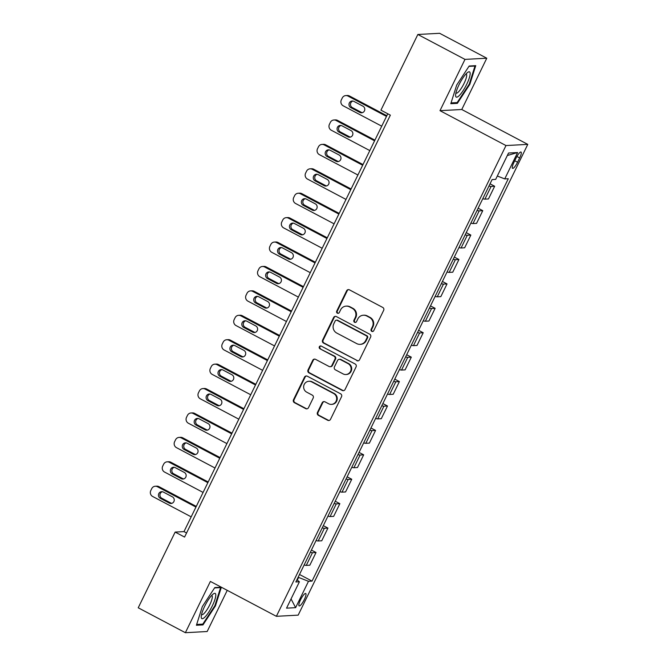 <?xml version="1.0" encoding="UTF-8"?>
<svg xmlns="http://www.w3.org/2000/svg" width="666" height="666" viewBox="0 0 666 666"><rect width="100%" height="100%" fill="white"/><g stroke="black" fill="none" stroke-linecap="round" stroke-linejoin="round"><path stroke-width="1" d="M371.778 331.368A1.507 1.449 -93.1 0 0 373.726 330.711L383.666 310.339A2.156 2.073 -93.1 0 0 382.75 307.442L349.434 289.835A2.156 2.073 -93.1 0 0 346.645 290.767L336.713 311.147A1.507 1.449 -93.1 0 0 338.087 313.336A1.507 1.449 -93.1 0 0 339.302 312.512L340.592 309.873A6.885 6.635 -93.1 0 1 349.5 306.868L352.281 308.341A6.885 6.635 -93.1 0 1 355.211 317.607L353.921 320.246A1.507 1.449 -93.1 0 0 355.303 322.436A1.507 1.449 -93.1 0 0 356.518 321.611L357.8 318.972A6.885 6.635 -93.1 0 1 366.716 315.967L369.497 317.441A6.885 6.635 -93.1 0 1 372.427 326.706L371.137 329.345A1.507 1.449 -93.1 0 0 371.778 331.368M363.353 315.226L363.944 315.193A6.885 6.635 -93.1 0 1 367.307 315.942L370.08 317.407A6.885 6.635 -93.1 0 1 373.01 326.673L371.728 329.312A1.507 1.449 -93.1 0 0 372.81 331.485M348.676 289.602A2.156 2.073 -93.1 0 0 347.236 290.742L337.304 311.114A1.507 1.449 -93.1 0 0 338.378 313.286M346.145 306.127L346.728 306.094A6.885 6.635 -93.1 0 1 350.091 306.843L352.872 308.308A6.885 6.635 -93.1 0 1 355.802 317.574L354.512 320.213A1.507 1.449 -93.1 0 0 355.594 322.386M304.32 599.591A7.018 1.632 117.9 0 0 305.711 593.489A7.018 1.632 117.9 0 0 300.549 599.8A7.018 1.632 117.9 0 0 299.151 605.902A7.018 1.632 117.9 0 0 304.32 599.591M317.457 412.445A2.156 2.073 -93.1 0 0 318.373 415.343L327.714 420.279A2.156 2.073 -93.1 0 0 330.502 419.339L341.533 396.72A2.156 2.073 -93.1 0 0 340.617 393.822L307.309 376.207A2.156 2.073 -93.1 0 0 304.52 377.147L293.481 399.775A2.156 2.073 -93.1 0 0 294.397 402.672L305.694 408.633A2.156 2.073 -93.1 0 0 308.475 407.7L313.195 398.018A2.156 2.073 -93.1 0 0 312.279 395.121L306.685 392.157A5.761 5.544 -93.1 0 1 308.874 381.277A5.761 5.544 -93.1 0 1 311.688 381.901L333.624 393.498A5.761 5.544 -93.1 0 1 331.427 404.379A5.761 5.544 -93.1 0 1 328.621 403.754L324.958 401.823A2.156 2.073 -93.1 0 0 322.178 402.764L317.457 412.445L318.04 412.412A2.156 2.073 -93.1 0 0 318.956 415.309L328.305 420.246A2.156 2.073 -93.1 0 0 329.062 420.471M210.381 581.426L185.373 632.7L138.228 607.783L175.15 532.084L184.574 537.071L390.359 115.151L380.935 110.165L417.848 34.474L464.993 59.391L439.985 110.664L505.977 145.554L276.373 616.316L210.381 581.426M356.801 360.647A2.156 2.073 -93.1 0 0 359.582 359.715L370.621 337.088A2.156 2.073 -93.1 0 0 369.705 334.19L336.388 316.583A2.156 2.073 -93.1 0 0 333.599 317.515L322.569 340.143A2.156 2.073 -93.1 0 0 323.485 343.04L357.392 360.622A2.156 2.073 -93.1 0 0 358.142 360.847M356.077 366.899L345.046 389.527A2.156 2.073 -93.1 0 1 342.257 390.467L308.941 372.852A2.156 2.073 -93.1 0 1 308.025 369.955L312.745 360.273A2.156 2.073 -93.1 0 1 315.534 359.332L329.046 366.475A2.156 2.073 -93.1 0 0 331.835 365.542L334.965 359.116A2.156 2.073 -93.1 0 0 334.049 356.218L319.98 348.784A1.507 1.449 -93.1 0 1 320.554 345.937A1.507 1.449 -93.1 0 1 321.295 346.104L355.161 364.002A2.156 2.073 -93.1 0 1 356.077 366.899M516.017 158.142L513.919 162.437A6.802 1.582 117.9 0 0 512.57 168.348A6.802 1.582 117.9 0 0 517.574 162.238L519.663 157.942A6.802 1.582 117.9 0 0 521.02 152.031A6.802 1.582 117.9 0 0 516.017 158.142M505.977 145.554L527.772 144.38L298.168 615.143L276.373 616.316M507.325 155.503L517.599 152.539L508.533 153.03L495.671 179.395L492.107 179.587L295.846 581.976L299.409 581.784L296.911 579.803M517.599 152.539L504.736 178.913L497.319 176.015M299.5 574.483L312.046 581.11L508.3 178.721L504.736 178.913M312.046 581.11L308.483 581.301L295.621 607.667L286.546 608.158L299.409 581.784M439.985 110.664L461.771 109.499L486.779 58.217L464.993 59.391M486.779 58.217L439.643 33.3L417.848 34.474M185.373 632.7L207.159 631.526L227.248 590.342M461.771 109.499L527.772 144.38M387.77 113.778L183.983 531.61L175.15 532.084M297.286 580.103L298.584 577.439L298.168 577.222M186.572 532.983L183.983 531.61M490.043 183.808L494.663 186.255L491.1 186.447A8.775 1.182 -154 0 1 488.977 185.997M482.792 198.693A8.775 1.182 -154 0 0 484.906 199.142L488.469 198.951L494.663 186.255M478.138 208.225L482.758 210.664L479.195 210.864A8.775 1.182 -154 0 1 477.072 210.414M470.879 223.11A8.775 1.182 -154 0 0 473.002 223.56L476.565 223.368L482.758 210.664M466.225 232.642L470.845 235.081L467.282 235.273A8.775 1.182 -154 0 1 465.159 234.832M458.974 247.527A8.775 1.182 -154 0 0 461.088 247.977L464.652 247.785L470.845 235.081M454.32 257.059L458.941 259.499L455.377 259.69A8.775 1.182 -154 0 1 453.255 259.24M447.061 271.944A8.775 1.182 -154 0 0 449.184 272.394L452.747 272.203L458.941 259.499M442.407 281.477L447.028 283.916L443.464 284.107A8.775 1.182 -154 0 1 441.342 283.658M435.156 296.362A8.775 1.182 -154 0 0 437.271 296.811L440.834 296.62L447.028 283.916M430.502 305.894L435.123 308.333L431.56 308.525A8.775 1.182 -154 0 1 429.437 308.075M423.243 320.779A8.775 1.182 -154 0 0 425.366 321.22L428.929 321.029L435.123 308.333M418.589 330.311L423.21 332.75L419.647 332.942A8.775 1.182 -154 0 1 417.524 332.492M411.338 345.188A8.775 1.182 -154 0 0 413.453 345.637L417.016 345.446L423.21 332.75M406.685 354.728L411.305 357.167L407.742 357.359A8.775 1.182 -154 0 1 405.619 356.909M399.425 369.605A8.775 1.182 -154 0 0 401.548 370.055L405.111 369.863L411.305 357.167M394.772 379.145L399.392 381.585L395.829 381.776A8.775 1.182 -154 0 1 393.706 381.327M387.52 394.022A8.775 1.182 -154 0 0 389.635 394.472L393.198 394.28L399.392 381.585M382.867 403.563L387.487 406.002L383.924 406.193A8.775 1.182 -154 0 1 381.801 405.744M375.607 418.439A8.775 1.182 -154 0 0 377.73 418.889L381.293 418.698L387.487 406.002M370.954 427.98L375.574 430.419L372.011 430.611A8.775 1.182 -154 0 1 369.888 430.161M363.703 442.857A8.775 1.182 -154 0 0 365.817 443.306L369.38 443.115L375.574 430.419M359.049 452.397L363.669 454.836L360.106 455.028A8.775 1.182 -154 0 1 357.983 454.578M351.79 467.274A8.775 1.182 -154 0 0 353.912 467.723L357.476 467.532L363.669 454.836M347.136 476.814L351.756 479.254L348.193 479.445A8.775 1.182 -154 0 1 346.07 478.996M339.885 491.691A8.775 1.182 -154 0 0 341.999 492.141L345.562 491.949L351.756 479.254M335.231 501.232L339.851 503.671L336.288 503.862A8.775 1.182 -154 0 1 334.166 503.413M327.972 516.108A8.775 1.182 -154 0 0 330.095 516.558L333.658 516.366L339.851 503.671M323.318 525.649L327.938 528.088L324.375 528.28A8.775 1.182 -154 0 1 322.252 527.83M316.067 540.526A8.775 1.182 -154 0 0 318.181 540.975L321.745 540.784L327.938 528.088M311.413 550.066L316.034 552.505L312.471 552.697A8.775 1.182 -154 0 1 310.348 552.247M304.154 564.943A8.775 1.182 -154 0 0 306.277 565.392L309.84 565.201L316.034 552.505M298.584 577.439L308.483 581.301M295.621 607.667L291.05 598.917M456.701 85.04L450.79 103.713L457.351 103.363L469.83 84.332L475.74 65.659L469.172 66.017L456.701 85.04M221.32 587.212L214.802 587.562L202.322 606.584L196.412 625.257L202.98 624.908L215.451 605.877L221.353 587.229M469.28 84.041L469.83 84.332M455.994 102.647L457.351 103.363M201.623 624.192L202.98 624.908M214.902 605.585L215.451 605.877M335.631 316.35A2.156 2.073 -93.1 0 0 334.19 317.482L323.16 340.11A2.156 2.073 -93.1 0 0 324.076 343.007L357.392 360.622M366.999 337.829A1.507 1.449 -93.1 0 0 366.358 335.797L337.113 320.338A1.507 1.449 -93.1 0 0 335.165 320.995L333.808 323.776A6.885 6.635 -93.1 0 0 336.738 333.042L356.726 343.614A6.885 6.635 -93.1 0 0 365.642 340.609L366.999 337.829L367.59 337.795A1.507 1.449 -93.1 0 0 366.949 335.764L366.358 335.797M336.38 320.18L336.971 320.146A1.507 1.449 -93.1 0 1 337.704 320.304L366.949 335.764M360.09 344.355L360.681 344.322A6.885 6.635 -93.1 0 0 366.233 340.576L365.642 340.609M367.59 337.795L366.233 340.576M314.777 359.107A2.156 2.073 -93.1 0 0 313.336 360.239L308.616 369.93A2.156 2.073 -93.1 0 0 309.532 372.818L342.848 390.434A2.156 2.073 -93.1 0 0 343.598 390.659M330.095 366.708L330.686 366.683A2.156 2.073 -93.1 0 0 332.417 365.509L335.556 359.082A2.156 2.073 -93.1 0 0 334.64 356.185L319.98 348.784M320.854 345.954A1.507 1.449 -93.1 0 0 320.571 348.751M343.065 373.892A5.761 5.544 -93.1 0 0 350.999 369.963A5.761 5.544 -93.1 0 0 348.068 363.636L340.343 359.548A2.156 2.073 -93.1 0 0 337.554 360.489L334.424 366.908A2.156 2.073 -93.1 0 0 335.339 369.805L343.065 373.892M345.879 374.508L346.47 374.483A5.761 5.544 -93.1 0 0 348.659 363.603L348.068 363.636M339.294 359.315L339.876 359.282A2.156 2.073 -93.1 0 1 340.934 359.515L348.659 363.603M324.209 401.598A2.156 2.073 -93.1 0 0 322.769 402.73L318.04 412.412M331.427 404.379L332.018 404.345A5.761 5.544 -93.1 0 0 334.207 393.464L333.624 393.498M308.874 381.277L309.465 381.252A5.761 5.544 -93.1 0 1 312.279 381.868L334.207 393.464M306.551 375.982A2.156 2.073 -93.1 0 0 305.111 377.114L294.072 399.742A2.156 2.073 -93.1 0 0 294.988 402.639L306.277 408.608A2.156 2.073 -93.1 0 0 307.034 408.832M386.821 115.726L349.434 95.962A4.387 4.221 86.9 0 0 347.286 95.488L345.82 95.571A4.387 4.221 -93.1 0 0 342.282 97.952L341.325 99.908A4.387 4.221 -93.1 0 0 343.198 105.811L381.726 126.174M345.82 95.571A4.387 4.221 -93.1 0 1 347.96 96.046L386.488 116.408M352.913 101.057A3.513 3.38 -93.1 0 0 352.314 107.559L361.363 112.346A3.513 3.38 -93.1 0 0 362.337 112.679M350.84 107.642L359.89 112.421A3.513 3.38 -93.1 0 0 364.727 110.032A3.513 3.38 -93.1 0 0 362.937 106.177L353.887 101.39A3.513 3.38 -93.1 0 0 349.059 103.779A3.513 3.38 -93.1 0 0 350.84 107.642L352.314 107.559M374.908 140.143L337.52 120.379A4.387 4.221 86.9 0 0 335.381 119.905L333.907 119.988A4.387 4.221 -93.1 0 0 330.369 122.369L329.42 124.326A4.387 4.221 -93.1 0 0 331.285 130.228L369.813 150.591M333.907 119.988A4.387 4.221 -93.1 0 1 336.047 120.463L374.583 140.826M341.009 125.474A3.513 3.38 -93.1 0 0 340.401 131.976L349.459 136.763A3.513 3.38 -93.1 0 0 350.424 137.096M338.927 132.059L347.985 136.838A3.513 3.38 -93.1 0 0 352.814 134.449A3.513 3.38 -93.1 0 0 351.032 130.586L341.983 125.807A3.513 3.38 -93.1 0 0 337.146 128.197A3.513 3.38 -93.1 0 0 338.927 132.059L340.401 131.976M363.003 164.56L325.616 144.797A4.387 4.221 86.9 0 0 323.468 144.322L322.003 144.405A4.387 4.221 -93.1 0 0 318.465 146.786L317.507 148.743A4.387 4.221 -93.1 0 0 319.38 154.645L357.908 175.008M322.003 144.405A4.387 4.221 -93.1 0 1 324.142 144.872L362.67 165.243M329.096 149.892A3.513 3.38 -93.1 0 0 328.496 156.393L337.545 161.18A3.513 3.38 -93.1 0 0 338.519 161.513M327.023 156.477L336.072 161.255A3.513 3.38 -93.1 0 0 340.909 158.866A3.513 3.38 -93.1 0 0 339.119 155.003L330.07 150.225A3.513 3.38 -93.1 0 0 325.241 152.614A3.513 3.38 -93.1 0 0 327.023 156.477L328.496 156.393M351.09 188.977L313.703 169.214A4.387 4.221 86.9 0 0 311.563 168.739L310.09 168.823A4.387 4.221 -93.1 0 0 306.551 171.204L305.602 173.16A4.387 4.221 -93.1 0 0 307.467 179.062L345.995 199.425M310.09 168.823A4.387 4.221 -93.1 0 1 312.229 169.289L350.766 189.66M317.191 174.309A3.513 3.38 -93.1 0 0 316.583 180.811L325.641 185.598A3.513 3.38 -93.1 0 0 326.606 185.931M315.11 180.894L324.167 185.672A3.513 3.38 -93.1 0 0 328.996 183.283A3.513 3.38 -93.1 0 0 327.214 179.42L318.165 174.642A3.513 3.38 -93.1 0 0 313.328 177.031A3.513 3.38 -93.1 0 0 315.11 180.894L316.583 180.811M339.185 213.395L301.798 193.631A4.387 4.221 86.9 0 0 299.65 193.157L298.185 193.24A4.387 4.221 -93.1 0 0 294.647 195.621L293.689 197.577A4.387 4.221 -93.1 0 0 295.562 203.48L334.091 223.843M298.185 193.24A4.387 4.221 -93.1 0 1 300.324 193.706L338.852 214.077M305.278 198.726A3.513 3.38 -93.1 0 0 304.678 205.228L313.728 210.015A3.513 3.38 -93.1 0 0 314.702 210.348M303.205 205.303L312.254 210.09A3.513 3.38 -93.1 0 0 317.091 207.7A3.513 3.38 -93.1 0 0 315.301 203.838L306.252 199.059A3.513 3.38 -93.1 0 0 301.423 201.448A3.513 3.38 -93.1 0 0 303.205 205.303L304.678 205.228M459.44 95.38A14.252 3.322 117.9 0 0 468.847 79.279A14.252 3.322 117.9 0 0 467.732 72.378A14.252 3.322 117.9 0 0 466.333 73.593A14.252 3.322 117.9 0 0 455.602 95.313A14.252 3.322 117.9 0 0 459.44 95.38M455.935 92.965A10.798 2.514 117.9 0 0 456.127 93.123A10.798 2.514 117.9 0 0 458.558 91.825A10.798 2.514 117.9 0 0 464.91 81.585A10.798 2.514 117.9 0 0 466.208 74.034A10.798 2.514 117.9 0 0 465.975 73.968M468.939 66.375L474.975 66.051L469.247 84.149L457.159 102.581L451.04 102.914M474.367 65.734L474.975 66.051M204.687 606.235A14.252 3.322 117.9 0 0 201.232 616.858A14.252 3.322 117.9 0 0 204.928 617.066A14.252 3.322 117.9 0 0 212.337 605.827A14.252 3.322 117.9 0 0 213.353 593.922A14.252 3.322 117.9 0 0 204.687 606.235M201.565 614.51A10.798 2.514 117.9 0 0 201.748 614.668A10.798 2.514 117.9 0 0 209.69 604.969A10.798 2.514 117.9 0 0 211.838 595.579A10.798 2.514 117.9 0 0 211.605 595.512M219.996 587.279L220.596 587.595L214.868 605.694L202.78 624.125L196.67 624.458M214.56 587.92L220.596 587.595M327.272 237.812L289.885 218.048A4.387 4.221 86.9 0 0 287.745 217.574L286.272 217.649A4.387 4.221 -93.1 0 0 282.734 220.038L281.785 221.994A4.387 4.221 -93.1 0 0 283.649 227.897L322.178 248.26M286.272 217.649A4.387 4.221 -93.1 0 1 288.411 218.123L326.948 238.495M293.373 223.135A3.513 3.38 -93.1 0 0 292.765 229.645L301.823 234.432A3.513 3.38 -93.1 0 0 302.789 234.765M291.292 229.72L300.349 234.507A3.513 3.38 -93.1 0 0 305.178 232.118A3.513 3.38 -93.1 0 0 303.396 228.255L294.347 223.476A3.513 3.38 -93.1 0 0 289.51 225.866A3.513 3.38 -93.1 0 0 291.292 229.72L292.765 229.645M315.368 262.229L277.98 242.466A4.387 4.221 86.9 0 0 275.832 241.991L274.367 242.066A4.387 4.221 -93.1 0 0 270.829 244.455L269.872 246.412A4.387 4.221 -93.1 0 0 271.745 252.306L310.273 272.677M274.367 242.066A4.387 4.221 -93.1 0 1 276.507 242.541L315.035 262.912M281.46 247.552A3.513 3.38 -93.1 0 0 280.861 254.062L289.91 258.849A3.513 3.38 -93.1 0 0 290.884 259.182M279.387 254.137L288.436 258.924A3.513 3.38 -93.1 0 0 293.273 256.535A3.513 3.38 -93.1 0 0 291.483 252.672L282.434 247.894A3.513 3.38 -93.1 0 0 277.605 250.283A3.513 3.38 -93.1 0 0 279.387 254.137L280.861 254.062M303.455 286.646L266.067 266.883A4.387 4.221 86.9 0 0 263.927 266.408L262.454 266.483A4.387 4.221 -93.1 0 0 258.916 268.873L257.967 270.829A4.387 4.221 -93.1 0 0 259.832 276.723L298.36 297.094M262.454 266.483A4.387 4.221 -93.1 0 1 264.593 266.958L303.13 287.329M269.555 271.969A3.513 3.38 -93.1 0 0 268.947 278.48L278.005 283.266A3.513 3.38 -93.1 0 0 278.971 283.599M267.474 278.555L276.532 283.341A3.513 3.38 -93.1 0 0 281.36 280.952A3.513 3.38 -93.1 0 0 279.578 277.089L270.529 272.302A3.513 3.38 -93.1 0 0 265.692 274.7A3.513 3.38 -93.1 0 0 267.474 278.555L268.947 278.48M291.55 311.064L254.162 291.3A4.387 4.221 86.9 0 0 252.014 290.826L250.549 290.9A4.387 4.221 -93.1 0 0 247.011 293.29L246.054 295.246A4.387 4.221 -93.1 0 0 247.927 301.14L286.455 321.512M250.549 290.9A4.387 4.221 -93.1 0 1 252.689 291.375L291.217 311.746M257.642 296.387A3.513 3.38 -93.1 0 0 257.043 302.897L266.092 307.684A3.513 3.38 -93.1 0 0 267.066 308.017M255.569 302.972L264.618 307.759A3.513 3.38 -93.1 0 0 269.455 305.361A3.513 3.38 -93.1 0 0 267.665 301.507L258.616 296.72A3.513 3.38 -93.1 0 0 253.788 299.117A3.513 3.38 -93.1 0 0 255.569 302.972L257.043 302.897M279.637 335.481L242.249 315.717A4.387 4.221 86.9 0 0 240.11 315.243L238.636 315.318A4.387 4.221 -93.1 0 0 235.098 317.707L234.149 319.663A4.387 4.221 -93.1 0 0 236.014 325.557L274.542 345.929M238.636 315.318A4.387 4.221 -93.1 0 1 240.776 315.792L279.312 336.163M245.737 320.804A3.513 3.38 -93.1 0 0 245.13 327.314L254.187 332.093A3.513 3.38 -93.1 0 0 255.153 332.434M243.656 327.389L252.714 332.176A3.513 3.38 -93.1 0 0 257.542 329.778A3.513 3.38 -93.1 0 0 255.761 325.924L246.711 321.137A3.513 3.38 -93.1 0 0 241.875 323.534A3.513 3.38 -93.1 0 0 243.656 327.389L245.13 327.314M267.732 359.898L230.344 340.135A4.387 4.221 86.9 0 0 228.197 339.66L226.731 339.735A4.387 4.221 -93.1 0 0 223.193 342.124L222.236 344.081A4.387 4.221 -93.1 0 0 224.109 349.975L262.637 370.346M226.731 339.735A4.387 4.221 -93.1 0 1 228.871 340.209L267.399 360.581M233.824 345.221A3.513 3.38 -93.1 0 0 233.225 351.731L242.274 356.51A3.513 3.38 -93.1 0 0 243.248 356.851M231.751 351.806L240.801 356.593A3.513 3.38 -93.1 0 0 245.637 354.195A3.513 3.38 -93.1 0 0 243.848 350.341L234.798 345.554A3.513 3.38 -93.1 0 0 229.97 347.952A3.513 3.38 -93.1 0 0 231.751 351.806L233.225 351.731M255.819 384.315L218.431 364.552A4.387 4.221 86.9 0 0 216.292 364.077L214.818 364.152A4.387 4.221 -93.1 0 0 211.28 366.541L210.331 368.498A4.387 4.221 -93.1 0 0 212.196 374.392L250.724 394.763M214.818 364.152A4.387 4.221 -93.1 0 1 216.958 364.627L255.494 384.998M221.92 369.638A3.513 3.38 -93.1 0 0 221.312 376.148L230.369 380.927A3.513 3.38 -93.1 0 0 231.335 381.268M219.838 376.223L228.896 381.01A3.513 3.38 -93.1 0 0 233.724 378.613A3.513 3.38 -93.1 0 0 231.943 374.758L222.894 369.971A3.513 3.38 -93.1 0 0 218.057 372.369A3.513 3.38 -93.1 0 0 219.838 376.223L221.312 376.148M243.914 408.733L206.527 388.969A4.387 4.221 86.9 0 0 204.379 388.494L202.914 388.569A4.387 4.221 -93.1 0 0 199.375 390.959L198.418 392.907A4.387 4.221 -93.1 0 0 200.291 398.809L238.819 419.18M202.914 388.569A4.387 4.221 -93.1 0 1 205.053 389.044L243.581 409.415M210.006 394.056A3.513 3.38 -93.1 0 0 209.407 400.566L218.456 405.344A3.513 3.38 -93.1 0 0 219.43 405.677M207.934 400.641L216.983 405.428A3.513 3.38 -93.1 0 0 221.82 403.03A3.513 3.38 -93.1 0 0 220.03 399.175L210.98 394.389A3.513 3.38 -93.1 0 0 206.152 396.786A3.513 3.38 -93.1 0 0 207.934 400.641L209.407 400.566M232.001 433.15L194.614 413.386A4.387 4.221 86.9 0 0 192.474 412.912L191 412.987A4.387 4.221 -93.1 0 0 187.462 415.376L186.513 417.324A4.387 4.221 -93.1 0 0 188.378 423.226L226.906 443.598M191 412.987A4.387 4.221 -93.1 0 1 193.14 413.461L231.676 433.832M198.102 418.473A3.513 3.38 -93.1 0 0 197.494 424.983L206.552 429.761A3.513 3.38 -93.1 0 0 207.517 430.094M196.02 425.058L205.078 429.845A3.513 3.38 -93.1 0 0 209.907 427.447A3.513 3.38 -93.1 0 0 208.125 423.593L199.076 418.806A3.513 3.38 -93.1 0 0 194.239 421.203A3.513 3.38 -93.1 0 0 196.02 425.058L197.494 424.983M220.096 457.567L182.709 437.795A4.387 4.221 86.9 0 0 180.561 437.329L179.096 437.404A4.387 4.221 -93.1 0 0 175.558 439.793L174.6 441.741A4.387 4.221 -93.1 0 0 176.473 447.644L215.001 468.015M179.096 437.404A4.387 4.221 -93.1 0 1 181.235 437.878L219.763 458.25M186.189 442.89A3.513 3.38 -93.1 0 0 185.589 449.4L194.639 454.179A3.513 3.38 -93.1 0 0 195.613 454.512M184.116 449.475L193.165 454.262A3.513 3.38 -93.1 0 0 198.002 451.864A3.513 3.38 -93.1 0 0 196.212 448.01L187.163 443.223A3.513 3.38 -93.1 0 0 182.334 445.621A3.513 3.38 -93.1 0 0 184.116 449.475L185.589 449.4M208.183 481.984L170.796 462.212A4.387 4.221 86.9 0 0 168.656 461.746L167.183 461.821A4.387 4.221 -93.1 0 0 163.645 464.21L162.695 466.158A4.387 4.221 -93.1 0 0 164.56 472.061L203.088 492.432M167.183 461.821A4.387 4.221 -93.1 0 1 169.322 462.296L207.859 482.667M174.284 467.307A3.513 3.38 -93.1 0 0 173.676 473.809L182.734 478.596A3.513 3.38 -93.1 0 0 183.699 478.929M172.203 473.892L181.26 478.679A3.513 3.38 -93.1 0 0 186.089 476.282A3.513 3.38 -93.1 0 0 184.307 472.427L175.258 467.64A3.513 3.38 -93.1 0 0 170.421 470.038A3.513 3.38 -93.1 0 0 172.203 473.892L173.676 473.809M196.279 506.401L158.891 486.63A4.387 4.221 86.9 0 0 156.743 486.163L155.278 486.238A4.387 4.221 -93.1 0 0 151.74 488.628L150.782 490.576A4.387 4.221 -93.1 0 0 152.656 496.478L191.184 516.849M155.278 486.238A4.387 4.221 -93.1 0 1 157.417 486.713L195.946 507.084M162.371 491.724A3.513 3.38 -93.1 0 0 161.771 498.226L170.821 503.013A3.513 3.38 -93.1 0 0 171.795 503.346M160.298 498.31L169.347 503.096A3.513 3.38 -93.1 0 0 174.184 500.699A3.513 3.38 -93.1 0 0 172.394 496.844L163.345 492.057A3.513 3.38 -93.1 0 0 158.516 494.455A3.513 3.38 -93.1 0 0 160.298 498.31L161.771 498.226M484.906 199.142L491.1 186.447M473.002 223.56L479.195 210.864M461.088 247.977L467.282 235.273M449.184 272.394L455.377 259.69M437.271 296.811L443.464 284.107M425.366 321.22L431.56 308.525M413.453 345.637L419.647 332.942M401.548 370.055L407.742 357.359M389.635 394.472L395.829 381.776M377.73 418.889L383.924 406.193M365.817 443.306L372.011 430.611M353.912 467.723L360.106 455.028M341.999 492.141L348.193 479.445M330.095 516.558L336.288 503.862M318.181 540.975L324.375 528.28M306.277 565.392L312.471 552.697M516.891 156.477L519.663 157.942M514.743 160.747L517.574 162.238M373.01 326.673L372.427 326.706M370.08 317.407L369.497 317.441M367.307 315.942L366.716 315.967M354.512 320.213L353.921 320.246M355.802 317.574L355.211 317.607M352.872 308.308L352.281 308.341M350.091 306.843L349.5 306.868M337.304 311.114L336.713 311.147M347.236 290.742L346.645 290.767M371.728 329.312L371.137 329.345M324.076 343.007L323.485 343.04M323.16 340.11L322.569 340.143M334.19 317.482L333.599 317.515M337.704 320.304L337.113 320.338M342.848 390.434L342.257 390.467M309.532 372.818L308.941 372.852M308.616 369.93L308.025 369.955M313.336 360.239L312.745 360.273M332.417 365.509L331.835 365.542M335.556 359.082L334.965 359.116M334.64 356.185L334.049 356.218M340.934 359.515L340.343 359.548M322.769 402.73L322.178 402.764M312.279 381.868L311.688 381.901M306.277 408.608L305.694 408.633M294.988 402.639L294.397 402.672M294.072 399.742L293.481 399.775M305.111 377.114L304.52 377.147M328.305 420.246L327.714 420.279M318.956 415.309L318.373 415.343M347.96 96.046L349.434 95.962M361.363 112.346L359.89 112.421M336.047 120.463L337.52 120.379M349.459 136.763L347.985 136.838M324.142 144.872L325.616 144.797M337.545 161.18L336.072 161.255M312.229 169.289L313.703 169.214M325.641 185.598L324.167 185.672M300.324 193.706L301.798 193.631M313.728 210.015L312.254 210.09M288.411 218.123L289.885 218.048M301.823 234.432L300.349 234.507M276.507 242.541L277.98 242.466M289.91 258.849L288.436 258.924M264.593 266.958L266.067 266.883M278.005 283.266L276.532 283.341M252.689 291.375L254.162 291.3M266.092 307.684L264.618 307.759M240.776 315.792L242.249 315.717M254.187 332.093L252.714 332.176M228.871 340.209L230.344 340.135M242.274 356.51L240.801 356.593M216.958 364.627L218.431 364.552M230.369 380.927L228.896 381.01M205.053 389.044L206.527 388.969M218.456 405.344L216.983 405.428M193.14 413.461L194.614 413.386M206.552 429.761L205.078 429.845M181.235 437.878L182.709 437.795M194.639 454.179L193.165 454.262M169.322 462.296L170.796 462.212M182.734 478.596L181.26 478.679M157.417 486.713L158.891 486.63M170.821 503.013L169.347 503.096"/></g></svg>

